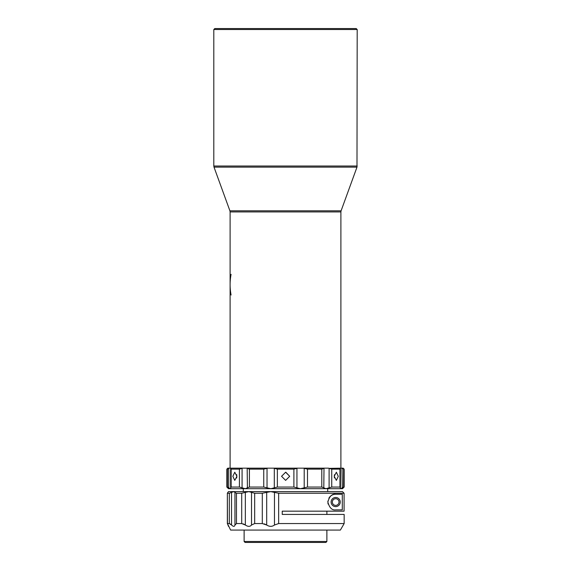<?xml version="1.0" encoding="UTF-8"?>
<svg xmlns="http://www.w3.org/2000/svg" width="571" height="571" viewBox="0 0 571 571"><rect width="100%" height="100%" fill="white"/><g stroke="black" fill="none" stroke-linecap="round" stroke-linejoin="round"><path stroke-width="0.86" d="M230.106 468.156L230.106 211.927L340.894 211.927L340.894 468.156M293.894 469.134L296.949 468.377L296.949 487.812L293.894 487.056L293.894 469.134L277.363 469.134L277.363 487.056L274.301 487.812L274.301 468.377L273.866 468.156L324.007 468.156L323.793 487.812L325.913 488.683L243.303 488.683L243.303 491.617M321.794 469.134L307.498 469.134L307.498 487.056L321.794 487.056L321.794 469.134L323.793 468.377M242.075 487.812L239.42 487.056L239.42 469.134L242.075 468.377L242.075 487.812L245.266 488.683L247.4 487.812L247.179 468.156L273.866 468.156M239.42 469.134L231.127 469.134L230.763 468.156L247.179 468.156M334.385 477.877L334.378 474.751M338.268 476.3L336.362 480.375L334.206 476.3L336.362 472.231L338.268 476.3M236.744 474.658L236.737 477.963M236.936 476.3L234.767 480.375L232.847 476.3L234.767 472.231L236.936 476.3M285.621 480.375L289.69 476.3L285.814 472.231M289.704 476.3L285.628 480.375L281.553 476.3L285.628 472.231L289.704 476.3M357.189 29.528L213.811 29.528L214.789 28.55L356.211 28.55L357.189 29.528L356.989 167.132L214.011 167.132L213.811 166.011L357.189 166.011M306.677 488.683L270.861 488.683L274.301 487.812M340.245 502.045A4.561 4.561 0 0 0 335.684 497.484A4.561 4.561 0 0 0 331.116 502.045A4.561 4.561 0 0 0 335.684 506.605A4.561 4.561 0 0 0 340.245 502.045M339.024 502.045A3.34 3.34 0 0 0 335.684 498.704A3.34 3.34 0 0 0 332.343 502.045A3.34 3.34 0 0 0 335.684 505.385A3.34 3.34 0 0 0 339.024 502.045M228.479 526.369L227.458 523.55L230.613 530.066L340.387 530.066L344.156 523.55L344.156 514.428L282.238 514.428L282.238 511.166L344.092 511.166L344.092 493.244L278.655 493.244L278.655 523.55L344.156 523.55M278.655 523.55L274.465 525.02C272.096 526.783 269.498 526.783 266.686 525.02L262.303 523.55L262.303 493.244L266.686 492.395L266.686 525.02M254.673 523.55L251.525 525.02L251.525 492.395L254.673 493.244L254.673 523.55L262.303 523.55M251.525 525.02C250.005 526.783 247.95 526.783 245.344 525.02L241.711 523.55L241.711 493.244L245.344 492.395L245.344 525.02M236.473 523.55L234.945 525.02L234.945 492.395L236.473 493.244L236.473 523.55L241.711 523.55M234.945 525.02C234.567 526.783 233.432 526.783 231.533 525.02L229.321 523.55L229.321 493.244L231.533 492.395L231.533 525.02M227.358 523.7L227.358 493.158L227.458 523.55L229.321 523.55M229.321 493.244L227.458 493.244L228.479 491.617L227.358 493.158M244.117 541.472L326.883 541.472L325.905 542.45L245.095 542.45L244.117 541.472L244.117 530.066M262.303 493.244L254.673 493.244M251.525 492.395L248.849 491.617L245.344 492.395M241.711 493.244L236.473 493.244M234.945 492.395L233.817 491.617L231.533 492.395M230.206 523.921L231.248 524.756M243.253 523.871L245.159 524.892M264.245 523.857L266.486 524.899M335.684 494.222C332.008 493.708 329.396 496.313 327.861 502.045C329.41 507.783 332.022 510.395 335.684 509.867L342.293 509.867L342.293 494.222L335.684 494.222A7.823 7.823 0 0 0 328.86 498.226M327.932 501.017A7.823 7.823 0 0 0 327.861 502.045M327.932 503.087A7.823 7.823 0 0 0 328.132 504.086M274.465 525.02L274.465 492.395L278.655 493.244M274.465 492.395L270.74 491.617L266.686 492.395M228.479 491.617L342.464 491.617L344.092 493.244M245.266 488.683L228.479 488.683L226.844 487.056L227.451 487.056L227.451 469.134L228.743 468.377L228.743 487.812L227.451 487.056M343.585 487.056L342.3 487.812L341.993 468.156L343.178 468.156L344.156 469.134L343.585 469.134L343.585 487.056L344.156 487.056L342.521 488.683L325.913 488.683L329.096 487.812L329.096 468.377L331.737 469.134L331.737 487.056L339.966 487.056L339.966 469.134L340.373 468.377L339.966 469.134L331.737 469.134M277.363 487.056L293.894 487.056M274.301 468.377L277.363 469.134M296.949 487.812L300.382 488.683L304.2 487.812L304.2 468.377L307.498 469.134M267.035 487.812L263.745 487.056L263.745 469.134L267.035 468.377L267.035 487.812L270.861 488.683M263.745 469.134L249.406 469.134L249.406 487.056L263.745 487.056M247.4 468.377L249.406 469.134M249.406 487.056L247.4 487.812M230.705 468.377L231.127 469.134L231.127 487.056L239.42 487.056M231.127 487.056L230.705 487.812L231.127 487.056M230.448 488.683L230.705 487.812L230.448 488.683L228.743 487.812M227.451 469.134L226.844 469.134L226.844 487.056M342.3 468.377L343.585 469.134M340.616 488.683L339.966 487.056L340.616 488.683L342.3 487.812M331.737 487.056L329.096 487.812M323.793 487.812L321.794 487.056M307.498 487.056L304.2 487.812M297.377 468.156L296.949 468.377M304.2 468.377L303.672 468.156M267.571 468.156L267.035 468.377M242.561 468.156L242.075 468.377M226.844 469.134L227.822 468.156L230.763 468.156M329.096 468.377L341.993 468.156M324.007 468.156L328.603 468.156M231.084 274.308A55.394 55.394 0 0 0 231.084 295.029M230.106 211.927L229.906 210.813L341.094 210.813L356.989 167.132M326.89 511.166L326.89 514.428M326.883 530.066L326.883 541.472M327.697 488.683L327.697 491.617M213.811 166.011L213.811 29.528M230.648 487.477L230.648 468.712M344.156 469.134L344.156 487.056M340.43 468.72L340.43 487.47M229.906 210.813L214.011 167.132M340.894 211.927L341.094 210.813"/></g></svg>
